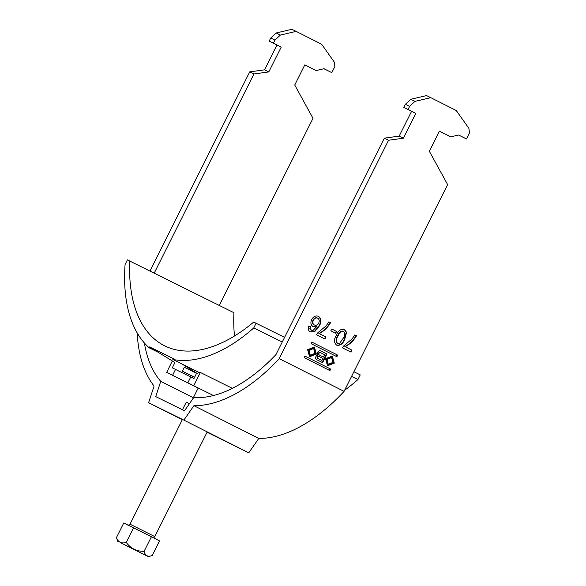 <?xml version="1.0" encoding="UTF-8"?>
<svg xmlns="http://www.w3.org/2000/svg" width="586" height="586" viewBox="0 0 586 586"><rect width="100%" height="100%" fill="white"/><g stroke="black" fill="none" stroke-linecap="round" stroke-linejoin="round"><path stroke-width="0.88" d="M307.613 349.674L309.598 356.757L316.367 354.091L314.382 347.015L307.613 349.674M309.349 356.618L315.861 353.841L314.125 346.897M313.678 348.45L313.173 348.201L308.573 350.172L309.789 355.072L310.302 355.321L314.894 353.351L313.678 348.45L309.086 350.421L310.302 355.321M332.819 362.39L328.226 364.36L327.01 359.46L331.603 357.489L332.819 362.39M328.226 364.36L327.713 364.111L326.497 359.211L331.097 357.24L331.603 357.489M332.05 355.936L333.786 362.88L327.274 365.664M325.538 358.72L332.306 356.054L334.291 363.137L327.523 365.796L325.538 358.72M182.466 409.753L186.267 402.172L189.425 403.703M207.07 432.226L248.75 452.824L183.872 420.103L148.588 402.728L182.312 419.737M305.387 356.317L305.387 356.317A0.527 0.447 116.2 0 0 304.757 356.588L304.456 357.196A0.527 0.447 -63.8 0 0 304.617 357.87L329.53 370.433A0.527 0.447 116.2 0 0 330.167 370.162L330.467 369.561A0.527 0.447 -63.8 0 0 330.306 368.887L305.387 356.317M345.176 346.729L351.827 350.084L350.838 352.069L342.517 347.879L343.323 346.267L352.149 338.855L354.838 334.928L356.5 335.771C353.644 340.642 349.871 344.297 345.176 346.729L351.827 350.084M331.757 329.01L336.576 331.442L335.683 333.229L330.856 330.797L331.757 329.01L336.576 331.442M310.397 331.925C308.309 330.731 307.723 328.775 308.646 326.065L310.404 326.702L310.214 328.6L311.4 330.196L313.049 330.445L317.18 326.072L313.005 326.527C310.734 324.93 310.294 322.608 311.693 319.56C313.415 316.425 315.671 315.349 318.447 316.33C321.399 318.696 321.67 321.948 319.26 326.072L314.601 331.844L310.397 331.925M319.224 333.639L325.882 336.994L324.886 338.979L316.565 334.789L317.37 333.178L326.204 325.765L328.885 321.846L330.548 322.681C327.691 327.559 323.919 331.207 319.224 333.639L325.882 336.994M346.604 332.401L344.685 339.382C342.935 343.894 340.239 345.813 336.598 345.139C333.888 342.612 333.815 339.294 336.371 335.185C338.122 330.68 340.818 328.768 344.451 329.449L346.604 332.401L346.267 332.233L344.348 339.213L344.685 339.382M388.569 140.237L403.41 138.201L415.818 113.413L408.032 109.487L409.585 106.381L414.998 101.356L430.776 97.664L456.267 110.52L468.866 128.305L469.525 132.736L466.427 138.933L458.64 135.007L450.751 136.846L439.441 131.147L429.355 151.283L447.623 184.59L344.077 391.36L279.2 358.639L388.569 140.237L384.335 138.157L275.955 354.589A152.477 83.044 116.8 0 1 193.702 397.557L184.502 410.757L155.715 396.583L160.754 381.34L193.321 397.762M336.518 356.493L311.598 343.923A0.527 0.447 -63.8 0 1 311.437 343.25L311.737 342.649A0.527 0.447 116.2 0 1 312.367 342.37A0.527 0.447 116.2 0 0 312.367 342.37L337.294 354.94A0.527 0.447 -63.8 0 1 337.448 355.614L337.148 356.222A0.527 0.447 116.2 0 1 336.518 356.493L336.518 356.493M317.802 355.292A2.329 1.956 116.2 0 0 315.722 357.174A2.329 1.956 116.2 0 0 316.616 359.636L321.978 362.338A0.842 0.703 -63.8 0 1 321.978 362.338A0.842 0.703 -63.8 0 0 322.989 361.906L326.563 354.764A0.842 0.703 -63.8 0 0 326.307 353.695L320.93 350.977A2.732 2.285 116.2 0 0 320.908 350.97A2.732 2.285 116.2 0 0 317.927 351.952A2.732 2.285 116.2 0 0 317.802 355.292M219.289 305.445L312.997 118.306L294.736 85.007L304.823 64.863L316.125 70.569L324.014 68.723L331.801 72.649L334.899 66.452L334.24 62.028L321.648 44.243L296.15 31.388L291.916 29.3L276.145 32.992L270.732 38.024L269.179 41.123L276.966 45.049L264.55 69.837L249.717 71.873L253.943 73.961L154.191 273.164M249.717 71.873L149.965 271.069M148.588 402.728L154.089 386.079A161.143 87.768 116.8 0 1 137.197 332.929M183.872 420.103L193.922 405.688A161.143 87.768 -63.2 0 0 279.2 358.639M144.398 342.993A152.477 83.044 -63.2 0 0 160.754 381.34M248.75 452.824L258.8 438.409A161.143 87.768 -63.2 0 0 344.077 391.36M323.948 68.738L331.801 72.649M304.801 64.907L316.125 70.569M384.335 138.157L399.176 136.113L411.584 111.325L403.798 107.399L405.351 104.301L410.764 99.268L426.542 95.577L430.776 97.664M466.427 138.933L458.567 135.022M450.751 136.846L439.419 131.183M296.15 31.388L280.379 35.072L274.966 40.104L273.413 43.203L281.199 47.129L268.784 71.917L253.943 73.961M193.922 405.688L258.8 438.409M310.067 326.534L310.214 328.6M309.869 328.431L311.4 330.196M312.668 326.358L317.18 326.072M318.11 316.162C321.055 318.528 321.326 321.78 318.923 325.911L319.26 326.072M318.923 325.911L314.264 331.676L314.601 331.844M314.264 331.676L310.06 331.757M317.678 318.183L317.341 318.015C315.539 317.385 314.111 318.103 313.049 320.168C312.067 322.256 312.389 323.802 314.023 324.798L314.36 324.966C316.103 325.662 317.539 325.047 318.659 323.128C319.634 320.938 319.304 319.289 317.678 318.183C315.876 317.553 314.448 318.271 313.385 320.337C312.404 322.425 312.726 323.97 314.36 324.966M325.538 336.833L324.549 338.811M328.885 321.846L330.548 322.681M330.211 322.512C327.354 327.391 323.582 331.046 318.887 333.471M336.239 331.28L335.346 333.06M344.348 339.213C342.59 343.726 339.895 345.645 336.254 344.971M344.114 329.281L346.267 332.233M343.557 331.237L343.22 331.068C340.642 331.024 338.803 332.621 337.69 335.866C335.756 338.715 335.58 341.155 337.17 343.191L339.77 343.169L343.022 338.547C344.956 335.719 345.132 333.28 343.557 331.237C340.986 331.193 339.14 332.789 338.027 336.034C336.093 338.876 335.917 341.323 337.507 343.359M351.49 349.915L350.501 351.9M354.83 334.936L356.5 335.771M356.156 335.602C353.307 340.481 349.534 344.129 344.839 346.56M280.379 35.072L276.145 32.992M274.966 40.104L270.732 38.024M273.413 43.203L269.179 41.123M276.966 45.049L281.199 47.129M264.55 69.837L268.784 71.917M403.41 138.201L399.176 136.113M415.818 113.413L411.584 111.325M408.032 109.487L403.798 107.399M409.585 106.381L405.351 104.301M410.764 99.268L414.998 101.356M336.064 356.266A0.527 0.447 116.2 0 0 336.642 355.966L336.943 355.365A0.527 0.447 -63.8 0 0 336.782 354.691L312.316 342.349M329.083 370.206A0.527 0.447 116.2 0 0 329.654 369.913L329.962 369.305A0.527 0.447 -63.8 0 0 329.801 368.638L305.328 356.295M321.809 360.405L317.993 358.486A1.128 0.945 -63.8 0 1 318.996 356.464L322.82 358.39L321.809 360.405L317.487 358.236A1.128 0.945 -63.8 0 1 318.498 356.222L318.989 356.464A1.128 0.945 -63.8 0 1 319.004 356.471L318.491 356.215M320.066 352.413L320.571 352.662A1.326 1.113 116.2 0 0 320.571 352.662A1.326 1.113 116.2 0 0 319.392 355.035L323.472 357.094L324.659 354.72L320.073 352.413A1.326 1.113 116.2 0 0 320.066 352.413A1.326 1.113 116.2 0 0 318.887 354.786L323.472 357.094M321.546 362.119A0.842 0.703 -63.8 0 0 322.476 361.65L326.058 354.508A0.842 0.703 -63.8 0 0 325.801 353.446L320.798 350.919M124.671 544.833L148.507 556.7L124.671 544.833M144.112 551.316C145.218 555.806 147.914 557.191 152.199 555.455L159.495 540.893L151.408 536.754L123.763 522.99L116.475 537.552C118.167 542.277 121.427 543.889 126.254 542.365C130.59 548.452 136.545 551.433 144.112 551.316L151.408 536.754M148.507 556.7L152.199 555.455M140.039 552.4L120.394 542.621L140.039 552.4M117.683 541.266L116.475 537.552M126.254 542.365L133.542 527.803M194.633 377.179L182.349 371.128L194.574 377.296M196.552 373.297L184.29 367.261L182.349 371.128M187.835 382.826L213.472 395.543L187.835 382.826L190.758 376.923L193.973 378.512L196.588 373.231L197.599 373.729L181.858 363.913L172.885 359.467A164.607 89.658 -63.6 0 0 253.782 327.904L282.247 342.019M184.275 367.283L196.588 373.231M190.736 376.966L172.299 367.84L174.914 362.558L158.147 352.245L149.174 347.791L149.606 346.919L158.147 352.245M284.576 337.375L253.701 322.073A162.879 88.713 116.4 0 1 164.717 345.857A162.879 88.713 116.4 0 1 129.777 261.063L127.389 259.884L125.082 264.542A164.607 89.658 -63.6 0 0 149.174 347.791M344.634 390.254A164.607 89.658 -63.6 0 0 357.936 379.552L360.236 374.894L353.9 371.751M351.571 376.402L357.936 379.552M232.378 388.342L200.339 372.454A164.607 89.658 116.4 0 1 198.398 372.117L181.858 363.913M198.398 372.117L197.599 373.729M129.777 261.063L233.931 312.712A162.879 88.713 116.4 0 0 234.488 335.998M172.885 359.467L173.317 358.588L149.606 346.919M253.782 327.904L256.089 323.245M175.514 369.422L172.592 375.326L166.666 372.403L198.185 388.035M166.666 372.403L172.284 361.057M193.761 385.742L200.339 372.454M198.2 388.02L172.592 375.326M336.782 354.691L337.294 354.94M336.943 355.365L337.448 355.614M336.642 355.966L337.148 356.222M329.801 368.638L330.306 368.887M329.962 369.305L330.467 369.561M329.654 369.913L330.167 370.162M317.487 358.236L317.993 358.486M318.887 354.786L319.392 355.035M325.801 353.446L326.307 353.695M326.058 354.508L326.563 354.764M322.476 361.65L322.989 361.906M182.473 419.415L130.011 524.184L154.799 536.6C154.894 538.366 155.107 539.12 155.451 538.849M130.011 524.184C128.539 525.166 127.807 525.444 127.821 525.012M207.239 431.882L154.799 536.6M198.222 387.976L192.691 399.015"/></g></svg>
